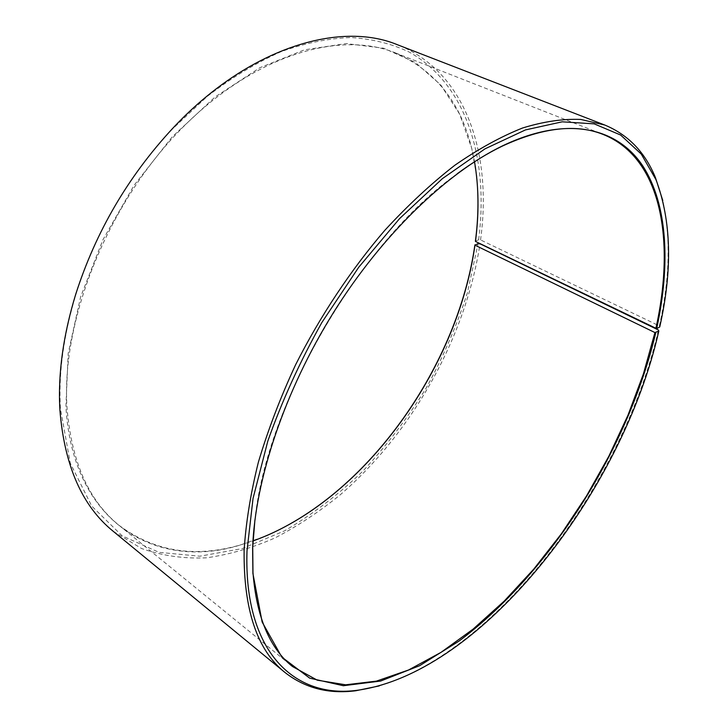 <?xml version="1.0" encoding="UTF-8"?>
<svg xmlns="http://www.w3.org/2000/svg" width="728" height="728" viewBox="0 0 728 728"><rect width="100%" height="100%" fill="white"/><g stroke="black" fill="none" stroke-linecap="round" stroke-linejoin="round"><path stroke-width="0.55" stroke-dasharray="3.64 2.73" d="M474.529 161.78L471.844 148.976C460.979 102.739 435.453 70.689 395.268 52.835C339.184 30.057 252.916 55.182 180.089 130.075C107.298 204.759 61.589 319.965 66.94 406.524C71.171 461.215 88.588 500.846 119.174 525.416C154.463 551.642 194.913 558.139 240.531 544.899L253.007 540.95M475.411 241.077L478.624 239.785L480.544 239.912L659.341 325.907L659.741 326.972M659.341 325.907C669.751 279.452 670.898 237.656 662.789 200.537M480.544 239.912C492.365 154.855 466.484 71.863 397.497 44.763M478.624 239.785C489.007 160.733 467.54 84.666 409.018 51.961C391.646 43.753 372.354 38.948 351.133 37.528C328.983 38.256 305.687 42.943 281.263 51.597C256.493 62.599 231.813 77.532 207.234 96.405L171.89 129.548C128.001 177.05 96.142 231.586 76.313 293.147C63.664 334.325 58.367 372.836 60.424 408.681L70.288 463.19L91.701 506.051L122.168 535.854L159.05 552.361L199.809 556.21L242.233 548.584L284.484 530.885C312.084 514.705 338.192 494.812 362.817 471.216C386.295 445.946 407.334 418.354 425.944 388.443C442.952 357.594 456.756 325.744 467.358 292.902L478.096 243.616M476.531 175.739L471.78 148.439L459.641 114.178L440.84 85.021L415.388 62.499L383.601 48.194L346.219 43.58L304.45 49.841L260.023 67.64L215.142 96.933L172.309 136.764L134.134 185.258L102.948 239.73L80.599 296.96L68.168 353.581L65.92 406.461C72.372 524.651 158.022 570.615 240.031 545.108L266.148 535.835M113.24 531.322L141.505 548.493C162.135 555.764 183.811 558.876 206.515 557.812C229.438 554.581 252.334 547.92 275.184 537.837C297.752 526.044 319.51 511.638 340.467 494.612C412.503 432.323 465.893 336.782 480.007 243.771M379.215 685.922C499.754 649.522 624.023 480.953 658.421 330.002M457.139 173.792C360.797 241.751 266.812 402.611 254.927 519.901M119.174 525.416L292.474 666.511M76.313 293.147L75.894 293.73M171.89 129.548L172.199 128.901M240.531 544.899L240.031 545.108M471.844 148.976L471.78 148.439M395.268 52.835L603.285 134.507"/><path stroke-width="1.09" d="M253.007 540.95C362.216 502.065 457.421 370.124 474.956 245.181L478.096 243.616L480.007 243.771L658.421 330.002L658.822 331.04L654.936 332.569L474.956 245.181M254.927 519.901L252.716 547.083L252.98 572.608C256.547 617.107 269.715 648.411 292.474 666.511L317.262 680.17L345.636 684.811L376.403 681.135L408.481 670.033L440.959 652.397L473.082 629.147L504.204 601.11L533.779 569.096L561.343 533.833L586.477 496.014L608.799 456.31L627.909 415.37L643.425 373.883L654.936 332.569M658.822 331.04C622.759 491.036 482.646 672.545 357.703 690.226C295.477 698.989 243.489 652.961 247.01 550.859L253.035 498.443L267.822 441.077C281.918 401.183 299.936 361.643 321.885 322.468L358.713 267.267L399.608 218.573L442.424 178.615L485.003 148.84L525.452 129.921L562.216 121.813L594.185 123.86L620.638 135.035L641.259 154.09L655.983 179.679C671.389 220.693 672.645 269.788 659.741 326.972L656.674 328.637C670.515 264.846 667.849 204.386 642.642 165.693C617.217 127.673 567.194 114.988 502.757 145.737C446.728 172.836 382.327 234.462 333.397 312.676C284.575 390.954 255.064 479.98 252.625 547.82L252.898 573.418L262.162 622.067L281.854 657.129L309.7 678.15L343.343 685.721L380.617 681.053L419.647 665.683L458.868 641.204C549.977 573.145 628.282 448.93 655.782 332.632M662.789 200.537L655.519 177.814C645.226 152.425 628.31 134.826 604.768 125.025L580.753 119.438C562.962 118.691 543.579 121.54 522.595 127.992C500.864 136.609 478.296 149.013 454.891 165.22C431.295 183.538 407.962 205.205 384.912 230.221C350.96 269.76 320.274 315.916 295.614 364.746C280.371 397.543 267.968 429.993 258.404 462.089C250.587 493.502 245.827 523.032 244.117 550.696C243.543 609.636 257.148 650.222 284.939 672.454C305.041 688.151 328.683 694.248 355.846 690.745L379.215 685.922M604.768 125.025L397.497 44.763C339.357 20.511 247.456 48.048 172.199 128.901C127.973 176.758 95.878 231.704 75.894 293.73C63.154 335.217 57.831 374.001 59.905 410.082C64.41 465.756 82.182 506.169 113.24 531.322L284.939 672.454M266.148 535.835C370.115 491.009 457.967 364.792 474.902 244.845M656.674 328.637L475.466 241.423C479.142 213.586 478.833 187.032 474.529 161.78M475.466 241.423L475.411 241.077C478.378 218.546 478.751 196.769 476.531 175.739M655.837 328.574C675.366 241.259 662.052 158.14 603.285 134.507C576.339 123.56 542.606 127.464 502.093 146.21C487.478 153.29 472.499 162.49 457.139 173.792M252.98 572.608L252.898 573.418M655.983 179.679L655.519 177.814M357.703 690.226L355.846 690.745M502.093 146.21L502.757 145.737"/></g></svg>
